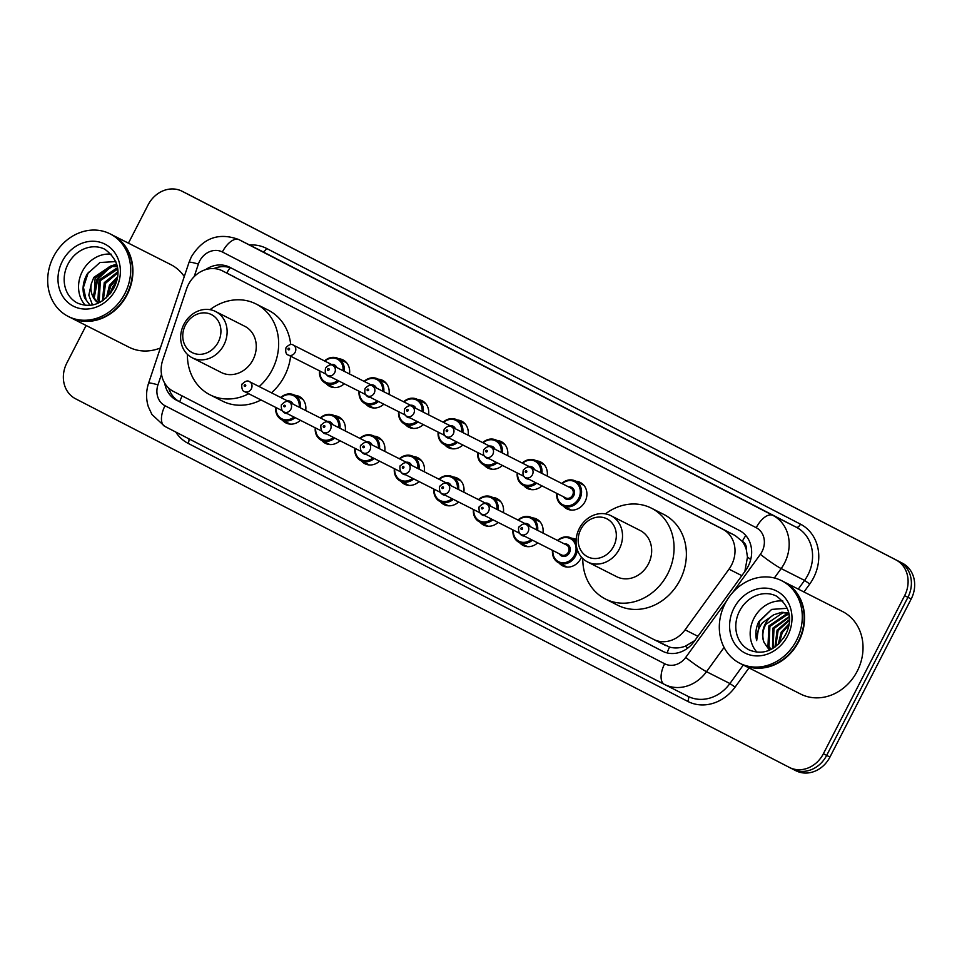 <?xml version="1.0" encoding="UTF-8"?>
<svg xmlns="http://www.w3.org/2000/svg" width="962" height="962" viewBox="0 0 962 962"><rect width="100%" height="100%" fill="white"/><g stroke="black" fill="none" stroke-linecap="round" stroke-linejoin="round"><path stroke-width="1.44" d="M581.457 557.13A14.815 12.855 116.9 0 1 580.795 558.561A14.815 12.855 116.9 0 1 562.686 565.872A14.815 12.855 116.9 0 1 559.114 563.035M537.686 542.845A14.815 12.855 116.9 0 1 523.148 545.454A14.815 12.855 116.9 0 1 519.576 542.604M498.136 522.414A14.815 12.855 116.9 0 1 483.609 525.036A14.815 12.855 116.9 0 1 480.038 522.186M458.597 501.996A14.815 12.855 116.9 0 1 444.071 504.617A14.815 12.855 116.9 0 1 440.5 501.767M419.059 481.577A14.815 12.855 116.9 0 1 404.521 484.199A14.815 12.855 116.9 0 1 400.95 481.349M379.521 461.159A14.815 12.855 116.9 0 1 364.983 463.768A14.815 12.855 116.9 0 1 361.411 460.93M339.983 440.74A14.815 12.855 116.9 0 1 325.445 443.35A14.815 12.855 116.9 0 1 321.873 440.512M300.433 420.322A14.815 12.855 116.9 0 1 285.906 422.931A14.815 12.855 116.9 0 1 282.335 420.081M344.24 383.766A14.815 12.855 116.9 0 1 329.713 386.375A14.815 12.855 116.9 0 1 326.13 383.537M383.778 404.184A14.815 12.855 116.9 0 1 369.252 406.794A14.815 12.855 116.9 0 1 365.68 403.956M502.404 465.44A14.815 12.855 116.9 0 1 487.866 468.061A14.815 12.855 116.9 0 1 484.295 465.211M575.925 481.277A14.815 12.855 116.9 0 1 580.327 482.479A14.815 12.855 116.9 0 1 585.064 501.587A14.815 12.855 116.9 0 1 566.955 508.898A14.815 12.855 116.9 0 1 563.383 506.06M541.943 485.87A14.815 12.855 116.9 0 1 527.416 488.48A14.815 12.855 116.9 0 1 523.845 485.63M462.866 445.021A14.815 12.855 116.9 0 1 448.328 447.643A14.815 12.855 116.9 0 1 444.757 444.793M423.328 424.603A14.815 12.855 116.9 0 1 408.79 427.224A14.815 12.855 116.9 0 1 405.218 424.374M729.004 569.155A27.766 24.098 -63.1 0 0 731.529 565.043A27.766 24.098 -63.1 0 0 722.811 529.28L222.511 270.899A27.766 24.098 -63.1 0 0 222.366 270.827A27.766 24.098 -63.1 0 0 186.532 289.009L162.746 360.065A27.766 24.098 -63.1 0 0 173.34 391.366L653.511 639.345A27.766 24.098 -63.1 0 0 653.655 639.429A27.766 24.098 -63.1 0 0 685.088 629.821L729.004 569.155L741.822 575.649M744.792 571.753L747.474 557.046L746.332 549.747A9.259 8.033 -63.1 0 0 742.339 541.329A27.766 13.805 -62.7 0 1 745.803 535.509M742.339 541.329L741.967 541.137A27.766 24.098 116.9 0 1 746.332 549.747M653.655 639.429L669.54 647.077C674.578 648.484 679.833 648.184 685.329 646.199L694.78 640.62M741.967 541.137L735.16 535.533L222.366 270.827M571.656 538.251A14.815 12.855 116.9 0 1 576.07 539.454A14.815 12.855 116.9 0 1 576.154 539.49M532.118 517.833A14.815 12.855 116.9 0 1 536.531 519.023A14.815 12.855 116.9 0 1 542.929 533.044M492.58 497.414A14.815 12.855 116.9 0 1 496.993 498.605A14.815 12.855 116.9 0 1 503.379 512.626M453.042 476.996A14.815 12.855 116.9 0 1 457.443 478.186A14.815 12.855 116.9 0 1 463.84 492.207M413.504 456.577A14.815 12.855 116.9 0 1 417.905 457.768A14.815 12.855 116.9 0 1 424.302 471.777M373.953 436.147A14.815 12.855 116.9 0 1 378.367 437.349A14.815 12.855 116.9 0 1 384.764 451.358M334.415 415.728A14.815 12.855 116.9 0 1 338.828 416.931A14.815 12.855 116.9 0 1 345.226 430.94M294.877 395.31A14.815 12.855 116.9 0 1 299.29 396.5A14.815 12.855 116.9 0 1 305.675 410.521M536.387 460.858A14.815 12.855 116.9 0 1 540.788 462.049A14.815 12.855 116.9 0 1 547.186 476.07M496.837 440.44A14.815 12.855 116.9 0 1 501.25 441.63A14.815 12.855 116.9 0 1 507.647 455.651M457.299 420.021A14.815 12.855 116.9 0 1 461.712 421.212A14.815 12.855 116.9 0 1 468.109 435.221M417.761 399.603A14.815 12.855 116.9 0 1 422.174 400.793A14.815 12.855 116.9 0 1 428.559 414.802M378.222 379.172A14.815 12.855 116.9 0 1 382.623 380.375A14.815 12.855 116.9 0 1 389.021 394.384M338.684 358.754A14.815 12.855 116.9 0 1 343.085 359.956A14.815 12.855 116.9 0 1 349.483 373.965M164.694 383.153A27.766 24.098 -63.1 0 0 176.527 400.216L662.457 651.178A27.766 24.098 -63.1 0 0 662.614 651.25A27.766 24.098 -63.1 0 0 694.035 641.654L745.646 570.37A27.766 24.098 -63.1 0 0 748.171 566.245A27.766 24.098 -63.1 0 0 739.453 530.495L229.858 267.316A27.766 24.098 -63.1 0 0 229.714 267.232A27.766 24.098 -63.1 0 0 205.615 269.625M128.439 243.158L148.076 204.942A27.766 24.098 116.9 0 1 182.034 191.222A27.766 24.098 116.9 0 1 182.179 191.294L895.911 559.896A27.766 24.098 116.9 0 1 904.629 595.658L823.388 753.739A27.766 24.098 116.9 0 1 789.429 767.46A27.766 24.098 116.9 0 1 789.285 767.375L75.553 398.773A27.766 24.098 116.9 0 1 66.835 363.023L86.123 325.493M188.444 194.468A27.766 24.098 116.9 0 1 188.6 194.54A27.766 24.098 116.9 0 1 188.744 194.625L902.476 563.227A27.766 24.098 116.9 0 1 911.194 598.977L829.953 757.058L826.671 755.398A27.766 24.098 116.9 0 1 792.712 769.119A27.766 24.098 116.9 0 1 792.568 769.035A27.766 24.098 116.9 0 0 792.712 769.119A27.766 24.098 116.9 0 0 826.671 755.398L907.912 597.318L826.671 755.398L823.388 753.739M902.476 563.227L899.193 561.567A27.766 24.098 116.9 0 1 907.912 597.318A27.766 24.098 116.9 0 0 899.193 561.567L185.462 192.965L895.911 559.896M185.161 192.809A27.766 24.098 116.9 0 1 185.317 192.881A27.766 24.098 116.9 0 1 185.462 192.965A27.766 24.098 116.9 0 0 185.317 192.881L182.034 191.222M213.841 268.578A27.766 24.098 116.9 0 1 232.143 268.494M663.467 651.659L179.81 401.875A27.766 24.098 116.9 0 1 168.747 388.155M829.953 757.058A27.766 24.098 116.9 0 1 795.995 770.778A27.766 24.098 116.9 0 1 795.851 770.706L792.868 769.191M783.753 581.757A46.284 40.163 116.9 0 1 783.958 581.854A46.284 40.163 116.9 0 1 798.737 641.582A46.284 40.163 116.9 0 1 742.147 664.441A46.284 40.163 116.9 0 1 741.942 664.345M783.958 581.854L842.447 611.471A46.284 40.163 116.9 0 1 857.226 671.199A46.284 40.163 116.9 0 1 800.637 694.059L742.147 664.441M781.697 580.711L783.549 581.649A46.284 40.163 116.9 0 1 798.328 641.377A46.284 40.163 116.9 0 1 741.738 664.237L739.886 663.299A46.284 40.163 116.9 0 1 725.107 603.583A46.284 40.163 116.9 0 1 781.697 580.711A46.284 40.163 116.9 0 1 796.488 640.439A46.284 40.163 116.9 0 1 739.886 663.299M756.986 652.224A30.183 26.19 116.9 0 1 753.943 618.301A30.183 26.19 116.9 0 1 782.9 601.046M789.105 614.778L786.94 614.85L769.901 626.454L768.999 646.392L771.091 649.446M789.032 614.309L785.918 614.333L768.878 625.937L767.977 645.875L770.718 649.627M789.357 617.159L774.013 628.535L773.051 648.364M789.309 616.486L772.979 628.018L772.498 648.689M789.393 620.442L778.114 630.615L775.697 646.584M789.417 619.516L777.092 630.098L774.975 647.113M788.876 625.12L782.214 632.695L779.232 643.506M789.105 623.749L781.192 632.166L778.234 644.468M787.036 631.553L783.501 638.311M788.84 613.227L782.84 612.77L765.8 624.374C762.565 630.447 761.988 636.471 764.044 642.424L769.456 650.192M764.044 642.424A20.923 18.158 116.9 0 1 765.187 624.061A20.923 18.158 116.9 0 1 773.809 614.766L781.805 612.253L788.792 612.986M787.373 608.273L771.656 609.403L758.802 621.548C755.819 627.861 755.098 634.211 756.661 640.62C756.36 634.247 758.309 628.282 762.529 622.703L773.809 614.766M771.656 609.391L759.631 621.212L756.661 640.62M580.832 529.328A21.296 18.47 116.9 0 1 606.974 518.867A21.296 18.47 116.9 0 1 613.66 546.284A21.296 18.47 116.9 0 1 587.505 556.733A21.296 18.47 116.9 0 1 580.832 529.328M579.304 528.523A25.914 22.487 116.9 0 1 611.002 515.716A25.914 22.487 116.9 0 1 619.275 549.158A25.914 22.487 116.9 0 1 587.59 561.964A25.914 22.487 116.9 0 1 579.304 528.523M587.59 561.964L616.726 576.719A25.914 22.487 -63.1 0 0 648.424 563.912A25.914 22.487 -63.1 0 0 640.139 530.471L611.002 515.716M605.423 513.876A50.914 44.18 116.9 0 1 651.43 508.176A50.914 44.18 116.9 0 1 667.688 573.869A50.914 44.18 116.9 0 1 605.435 599.013A50.914 44.18 116.9 0 1 582.804 558.561M651.43 508.176L663.744 514.405A50.914 44.18 116.9 0 1 680.002 580.098A50.914 44.18 116.9 0 1 617.748 605.254L605.435 599.013M185.425 325.12A21.296 18.47 116.9 0 1 211.568 314.658A21.296 18.47 116.9 0 1 218.254 342.075A21.296 18.47 116.9 0 1 192.099 352.537A21.296 18.47 116.9 0 1 185.425 325.12M183.898 324.314A25.914 22.487 116.9 0 1 215.596 311.508A25.914 22.487 116.9 0 1 223.869 344.961A25.914 22.487 116.9 0 1 192.184 357.756A25.914 22.487 116.9 0 1 183.898 324.314M192.184 357.756L221.32 372.51A25.914 22.487 -63.1 0 0 253.018 359.716A25.914 22.487 -63.1 0 0 244.733 326.262L215.596 311.508M210.017 309.668A50.914 44.18 116.9 0 1 256.024 303.968A50.914 44.18 116.9 0 1 272.282 369.661A50.914 44.18 116.9 0 1 259.163 386.568M256.024 303.968L268.338 310.197A50.914 44.18 116.9 0 1 290.704 344.576M290.62 356.205A50.914 44.18 116.9 0 1 284.596 375.901A50.914 44.18 116.9 0 1 271.476 392.797M248.725 393.735A50.914 44.18 116.9 0 1 210.029 394.817A50.914 44.18 116.9 0 1 187.398 354.353M261.039 399.964A50.914 44.18 116.9 0 1 222.342 401.046L210.029 394.817M112.133 234.896A46.284 40.163 116.9 0 1 112.338 235.005A46.284 40.163 116.9 0 1 127.116 294.733A46.284 40.163 116.9 0 1 70.527 317.592A46.284 40.163 116.9 0 1 70.322 317.484M112.338 235.005L170.827 264.622A46.284 40.163 116.9 0 1 184.283 276.539M110.089 233.862L111.929 234.8A46.284 40.163 116.9 0 1 126.707 294.516A46.284 40.163 116.9 0 1 70.118 317.388L68.266 316.45A46.284 40.163 116.9 0 1 53.487 256.722A46.284 40.163 116.9 0 1 110.089 233.862A46.284 40.163 116.9 0 1 124.868 293.59A46.284 40.163 116.9 0 1 68.266 316.45M85.365 305.375A30.183 26.19 116.9 0 1 82.323 271.452A30.183 26.19 116.9 0 1 111.279 254.196M117.641 269.132L100.349 280.651L99.266 300.493L100.264 302.164M117.556 268.41L116.258 268.47L99.038 279.99L97.956 299.831L99.687 302.477M117.797 272.871L105.555 283.285L103.307 300.288M117.797 271.789L104.257 282.624L102.441 300.878M117.184 278.631L110.774 285.93L107.696 296.573M117.484 276.888L109.464 285.269L106.421 297.799M117.292 266.727L112.35 266.498L95.13 278.006L94.048 297.847L98.449 303.078M117.22 266.342L111.051 265.837L93.831 277.345L91.342 283.682L88.817 295.142L92.496 305.002M115.813 261.592L99.964 262.506L87.241 273.966C82.744 282.034 81.89 290.019 84.668 297.943L90.043 305.375M98.377 303.102A20.923 18.158 116.9 0 1 91.342 283.682M160.377 347.979A46.284 40.163 116.9 0 1 129.016 347.21L70.527 317.592M116.522 281.433L112.71 286.856L109.728 294.336M116.691 264.165L111.412 265.813M108.634 267.183L97.066 278.944L93.326 296.284M115.957 283.237L110.907 292.833M116.811 264.61L112.975 265.765M110.87 266.678L97.715 279.269L94.18 298.1M88.372 272.198L83.441 287.361L86.147 300L90.187 305.363M667.135 652.921A27.766 13.805 -62.7 0 1 669.54 647.077M685.329 646.199A27.766 2.489 35.9 0 0 687.806 648.063M179.726 401.839A27.766 13.805 -62.7 0 1 182.107 395.899M747.474 557.046A27.766 2.489 35.9 0 0 750.721 559.523M226.755 273.052A27.766 13.805 -62.7 0 1 230.134 267.713M735.16 535.533L722.811 529.28M697.907 636.315L685.088 629.821M665.848 645.598L653.811 639.502M234.86 277.152L222.511 270.899M732.659 592.568L760.377 554.292A18.518 16.065 -63.1 0 0 762.06 551.539A18.518 16.065 -63.1 0 0 756.24 527.705L222.378 251.984A18.518 16.065 -63.1 0 0 199.639 261.087A18.518 16.065 -63.1 0 0 198.388 264.057L194.18 276.623M198.388 264.057A18.518 1.539 18.5 0 0 189.033 262.337L191.378 256.782C203.066 237.891 218.891 232.155 238.853 239.574A37.025 32.131 116.9 0 1 239.045 239.682L772.919 515.391A37.025 32.131 116.9 0 1 784.535 563.071A37.025 32.131 116.9 0 1 781.168 568.566L804.569 580.411A37.025 32.131 -63.1 0 0 807.936 574.915A37.025 32.131 -63.1 0 0 796.308 527.236L262.446 251.527A37.025 32.131 -63.1 0 0 262.241 251.419A37.025 32.131 -63.1 0 0 262.037 251.322M249.519 244.985A41.655 36.147 116.9 0 1 266.606 248.449L800.48 524.158A4.63 2.297 -62.7 0 1 796.308 527.236L772.919 515.391A18.518 9.199 117.3 0 0 756.24 527.705M800.48 524.158A41.655 36.147 116.9 0 1 813.551 577.801A41.655 36.147 116.9 0 1 809.763 583.982L803.967 591.991M749.001 667.917L735.1 687.108A41.655 36.147 116.9 0 1 687.734 701.394L188.095 443.35A41.655 36.147 116.9 0 1 175.745 432.022M789.586 767.532L792.568 769.035M904.629 595.658L911.194 598.977M182.179 191.294L188.744 194.625M724.085 647.426L706.505 671.692L729.905 683.537L743.301 665.031M161.508 374.254L157.96 384.86A18.518 16.065 -63.1 0 0 165.019 405.736L664.658 663.768A18.518 16.065 -63.1 0 0 685.714 657.419A18.518 1.659 35.9 0 0 706.505 671.692A37.025 32.131 116.9 0 1 664.61 684.487A37.025 32.131 116.9 0 1 664.405 684.391A18.518 9.199 117.3 0 0 664.405 684.391L687.998 696.332A37.025 32.131 -63.1 0 0 729.905 683.537L735.1 687.108M687.734 701.394A4.63 2.297 -62.7 0 0 687.842 696.26A37.025 32.131 -63.1 0 0 687.998 696.332M760.377 554.292A18.518 1.659 35.9 0 0 781.168 568.566L774.35 577.982M798.268 589.105L804.569 580.411L809.763 583.982M222.378 251.984A18.518 9.199 117.3 0 1 239.045 239.682L262.446 251.527A4.63 2.297 -62.7 0 0 266.606 248.449M664.345 684.355L164.767 426.358A18.518 9.199 117.3 0 0 164.767 426.358L664.369 684.379A18.518 9.199 117.3 0 1 664.658 663.768M685.714 657.419L726.406 601.202M188.684 438.708A4.63 2.297 -62.7 0 1 188.095 443.35M189.033 262.337L148.605 383.141A18.518 1.539 18.5 0 1 157.96 384.86M165.019 405.736A18.518 9.199 117.3 0 0 164.73 426.334L151.948 414.514L148.34 406.746C145.911 398.941 146.008 391.077 148.605 383.141M179.81 401.875L176.527 400.216M739.574 611.026A30.183 26.19 116.9 0 1 776.478 596.115C790.091 606.397 793.121 619.287 785.569 634.8C775.432 650.504 763.311 655.567 749.218 649.975A30.183 26.19 116.9 0 1 739.574 611.026M733.958 608.152A34.812 30.207 116.9 0 1 776.707 591.053A34.812 30.207 116.9 0 1 787.637 635.87A34.812 30.207 116.9 0 1 744.889 652.97A34.812 30.207 116.9 0 1 733.958 608.152M67.953 264.177A30.183 26.19 116.9 0 1 104.858 249.266C118.47 259.548 121.501 272.438 113.949 287.939C103.812 303.655 91.691 308.718 77.597 303.126A30.183 26.19 116.9 0 1 67.953 264.177M62.338 261.291A34.812 30.207 116.9 0 1 105.086 244.192A34.812 30.207 116.9 0 1 116.017 289.021A34.812 30.207 116.9 0 1 73.268 306.12A34.812 30.207 116.9 0 1 62.338 261.291M561.784 483.453A13.889 12.049 116.9 0 1 575.396 481.012A13.889 12.049 116.9 0 1 579.833 498.929A13.889 12.049 116.9 0 1 562.854 505.796A13.889 12.049 116.9 0 1 556.77 493.374M557.142 493.554A12.963 11.243 -63.1 0 0 565.175 505.579A12.963 11.243 -63.1 0 0 578.703 498.352A12.963 11.243 -63.1 0 0 576.659 483.056A12.963 11.243 -63.1 0 0 562.157 483.645M568.638 486.928A6.481 5.628 116.9 0 1 573.749 489.43A6.481 5.628 116.9 0 1 573.713 495.779A6.481 5.628 116.9 0 1 568.614 499.482A6.481 5.628 116.9 0 1 563.624 496.837M525.577 477.573L565.8 497.943A5.556 4.822 -63.1 0 0 572.594 495.202A5.556 4.822 -63.1 0 0 570.815 488.035L530.591 467.664A5.556 4.822 116.9 0 1 532.371 474.831A5.556 4.822 116.9 0 1 525.577 477.573C523.268 476.972 522.486 474.494 523.256 470.141C526.298 467.003 528.739 466.185 530.591 467.664M525.312 471.212A0.926 0.806 -63.1 0 0 526.743 471.945A0.926 0.806 -63.1 0 0 525.312 471.212M536.64 483.177A13.889 12.049 116.9 0 1 523.316 485.365A13.889 12.049 116.9 0 1 517.219 472.943M517.604 473.136A12.963 11.243 -63.1 0 0 523.172 484.259A12.963 11.243 -63.1 0 0 535.437 482.563M529.1 466.51A6.481 5.628 116.9 0 1 534.523 469.66M532.635 468.698A5.556 4.822 -63.1 0 0 531.277 467.616L491.053 447.246A5.556 4.822 116.9 0 1 492.821 454.413A5.556 4.822 116.9 0 1 486.038 457.154C483.73 456.553 482.948 454.076 483.718 449.711C486.748 446.584 489.201 445.755 491.053 447.246M485.774 450.793A0.926 0.806 -63.1 0 0 487.205 451.527A0.926 0.806 -63.1 0 0 485.774 450.793M522.246 463.035A13.889 12.049 116.9 0 1 535.858 460.594A13.889 12.049 116.9 0 1 541.907 473.388M528.559 479.088A6.481 5.628 116.9 0 1 524.134 476.503M540.716 472.787A12.963 11.243 -63.1 0 0 535.185 461.291A12.963 11.243 -63.1 0 0 522.619 463.227M497.101 462.758A13.889 12.049 116.9 0 1 483.778 464.947A13.889 12.049 116.9 0 1 477.681 452.525M478.066 452.717A12.963 11.243 -63.1 0 0 483.633 463.84A12.963 11.243 -63.1 0 0 495.899 462.145M489.562 446.091A6.481 5.628 116.9 0 1 494.985 449.23M493.085 448.28A5.556 4.822 -63.1 0 0 491.738 447.186L451.515 426.827A5.556 4.822 116.9 0 1 453.282 433.994A5.556 4.822 116.9 0 1 446.488 436.736C444.179 436.135 443.41 433.658 444.167 429.292C447.21 426.166 449.663 425.336 451.515 426.827M446.236 430.375A0.926 0.806 -63.1 0 0 447.667 431.108A0.926 0.806 -63.1 0 0 446.236 430.375M482.708 442.616A13.889 12.049 116.9 0 1 496.32 440.175A13.889 12.049 116.9 0 1 502.356 452.97M489.021 458.67A6.481 5.628 116.9 0 1 484.595 456.084M501.178 452.368A12.963 11.243 -63.1 0 0 495.646 440.873A12.963 11.243 -63.1 0 0 483.08 442.809M457.563 442.34A13.889 12.049 116.9 0 1 444.228 444.528A13.889 12.049 116.9 0 1 438.143 432.106M438.516 432.299A12.963 11.243 -63.1 0 0 444.083 443.41A12.963 11.243 -63.1 0 0 456.349 441.726M450.024 425.673A6.481 5.628 116.9 0 1 455.435 428.811M453.547 427.862A5.556 4.822 -63.1 0 0 452.188 426.767L411.964 406.409A5.556 4.822 116.9 0 1 413.744 413.576A5.556 4.822 116.9 0 1 406.95 416.318C404.641 415.716 403.872 413.227 404.629 408.874C407.672 405.748 410.113 404.918 411.964 406.409M406.698 409.956A0.926 0.806 -63.1 0 0 408.128 410.69A0.926 0.806 -63.1 0 0 406.698 409.956M443.157 422.198A13.889 12.049 116.9 0 1 456.782 419.757A13.889 12.049 116.9 0 1 462.818 432.551M449.482 438.251A6.481 5.628 116.9 0 1 445.045 435.666M461.628 431.95A12.963 11.243 -63.1 0 0 456.096 420.454A12.963 11.243 -63.1 0 0 443.542 422.39M418.025 421.921A13.889 12.049 116.9 0 1 404.689 424.11A13.889 12.049 116.9 0 1 398.605 411.688M398.977 411.88A12.963 11.243 -63.1 0 0 404.545 422.991A12.963 11.243 -63.1 0 0 416.811 421.308M410.473 405.242A6.481 5.628 116.9 0 1 415.897 408.393M414.009 407.443A5.556 4.822 -63.1 0 0 412.65 406.349L372.426 385.978A5.556 4.822 116.9 0 1 374.206 393.145A5.556 4.822 116.9 0 1 367.412 395.899C365.103 395.286 364.333 392.809 365.091 388.456C368.133 385.317 370.574 384.499 372.426 385.978M367.159 389.526A0.926 0.806 -63.1 0 0 368.578 390.271A0.926 0.806 -63.1 0 0 367.159 389.526M403.619 401.779A13.889 12.049 116.9 0 1 417.231 399.326A13.889 12.049 116.9 0 1 423.28 412.133M409.932 417.821A6.481 5.628 116.9 0 1 405.507 415.247M422.09 411.532A12.963 11.243 -63.1 0 0 416.558 400.024A12.963 11.243 -63.1 0 0 404.004 401.972M378.475 401.503A13.889 12.049 116.9 0 1 365.151 403.691A13.889 12.049 116.9 0 1 359.067 391.269M359.439 391.462A12.963 11.243 -63.1 0 0 365.007 402.573A12.963 11.243 -63.1 0 0 377.272 400.889M370.935 384.824A6.481 5.628 116.9 0 1 376.358 387.975M374.471 387.013A5.556 4.822 -63.1 0 0 373.112 385.93L332.888 365.56A5.556 4.822 116.9 0 1 334.668 372.727A5.556 4.822 116.9 0 1 327.874 375.469C325.565 374.867 324.783 372.39 325.553 368.037C328.595 364.899 331.036 364.081 332.888 365.56M327.609 369.107A0.926 0.806 -63.1 0 0 329.04 369.853A0.926 0.806 -63.1 0 0 327.609 369.107M364.081 381.361A13.889 12.049 116.9 0 1 377.693 378.908A13.889 12.049 116.9 0 1 383.742 391.714M370.394 397.402A6.481 5.628 116.9 0 1 365.969 394.829M382.551 391.113A12.963 11.243 -63.1 0 0 377.02 379.605A12.963 11.243 -63.1 0 0 364.454 381.541M338.937 381.072A13.889 12.049 116.9 0 1 325.613 383.261A13.889 12.049 116.9 0 1 319.516 370.851M319.901 371.031A12.963 11.243 -63.1 0 0 325.469 382.154A12.963 11.243 -63.1 0 0 337.734 380.471M331.397 364.406A6.481 5.628 116.9 0 1 336.82 367.556M334.932 366.594A5.556 4.822 -63.1 0 0 333.573 365.512L293.35 345.142A5.556 4.822 116.9 0 1 295.118 352.308A5.556 4.822 116.9 0 1 288.335 355.05C286.027 354.449 285.245 351.972 286.015 347.619C289.045 344.48 291.498 343.662 293.35 345.142M288.071 348.689A0.926 0.806 -63.1 0 0 289.502 349.422A0.926 0.806 -63.1 0 0 288.071 348.689M324.543 360.93A13.889 12.049 116.9 0 1 338.155 358.489A13.889 12.049 116.9 0 1 344.204 371.296M330.856 376.984A6.481 5.628 116.9 0 1 326.431 374.398M343.013 370.683A12.963 11.243 -63.1 0 0 337.482 359.187A12.963 11.243 -63.1 0 0 324.915 361.123M557.515 540.428A13.889 12.049 116.9 0 1 571.139 537.986A13.889 12.049 116.9 0 1 576.106 543.205M577.284 549.615A13.889 12.049 116.9 0 1 575.565 555.904A13.889 12.049 116.9 0 1 558.597 562.77A13.889 12.049 116.9 0 1 552.501 550.348M552.873 550.529A12.963 11.243 -63.1 0 0 560.906 562.554A12.963 11.243 -63.1 0 0 574.446 555.327A12.963 11.243 -63.1 0 0 572.402 540.031A12.963 11.243 -63.1 0 0 557.9 540.62M564.381 543.903A6.481 5.628 116.9 0 1 569.48 546.404A6.481 5.628 116.9 0 1 569.444 552.753A6.481 5.628 116.9 0 1 564.357 556.457A6.481 5.628 116.9 0 1 559.355 553.811M561.531 554.918A5.556 4.822 -63.1 0 0 568.326 552.176A5.556 4.822 -63.1 0 0 566.546 545.009L526.334 524.639A5.556 4.822 116.9 0 1 528.102 531.806A5.556 4.822 116.9 0 1 521.308 534.547L561.531 554.918M522.486 528.932A0.926 0.806 -63.1 0 0 521.055 528.186A0.926 0.806 -63.1 0 0 522.486 528.932M517.977 520.009A13.889 12.049 116.9 0 1 531.589 517.568A13.889 12.049 116.9 0 1 537.638 530.363M536.447 529.761A12.963 11.243 -63.1 0 0 530.916 518.265A12.963 11.243 -63.1 0 0 518.362 520.202M524.29 536.062A6.481 5.628 116.9 0 1 519.865 533.477M481.77 514.129C478.439 513.9 478.739 505.363 479.449 506.697C482.491 503.559 484.932 502.729 486.784 504.22A5.556 4.822 116.9 0 1 488.564 511.387A5.556 4.822 116.9 0 1 481.77 514.129L519.757 533.369M482.936 508.501A0.926 0.806 -63.1 0 0 481.517 507.768A0.926 0.806 -63.1 0 0 482.936 508.501M528.366 525.673A5.556 4.822 -63.1 0 0 527.008 524.591L486.784 504.22M532.383 540.151A13.889 12.049 116.9 0 1 519.047 542.34A13.889 12.049 116.9 0 1 512.962 529.918M524.843 523.484A6.481 5.628 116.9 0 1 530.254 526.635M513.335 530.11A12.963 11.243 -63.1 0 0 518.903 541.233A12.963 11.243 -63.1 0 0 531.168 539.538M478.439 499.591A13.889 12.049 116.9 0 1 492.051 497.15A13.889 12.049 116.9 0 1 498.1 509.944M496.909 509.343A12.963 11.243 -63.1 0 0 491.378 497.847A12.963 11.243 -63.1 0 0 478.811 499.783M484.752 515.644A6.481 5.628 116.9 0 1 480.327 513.059M442.231 493.71C438.9 493.482 439.201 484.944 439.911 486.267C442.953 483.14 445.394 482.311 447.246 483.802A5.556 4.822 116.9 0 1 449.026 490.969A5.556 4.822 116.9 0 1 442.231 493.71L480.218 512.938M443.398 488.083A0.926 0.806 -63.1 0 0 441.967 487.349A0.926 0.806 -63.1 0 0 443.398 488.083M488.828 505.254A5.556 4.822 -63.1 0 0 487.469 504.16L447.246 483.802M492.845 519.733A13.889 12.049 116.9 0 1 479.509 521.921A13.889 12.049 116.9 0 1 473.424 509.499M485.293 503.066A6.481 5.628 116.9 0 1 490.716 506.204M473.797 509.692A12.963 11.243 -63.1 0 0 479.365 520.815A12.963 11.243 -63.1 0 0 491.63 519.119M438.9 479.172A13.889 12.049 116.9 0 1 452.513 476.731A13.889 12.049 116.9 0 1 458.561 489.526M457.371 488.924A12.963 11.243 -63.1 0 0 451.839 477.429A12.963 11.243 -63.1 0 0 439.273 479.365M445.214 495.226A6.481 5.628 116.9 0 1 440.788 492.64M402.693 473.292C399.362 473.063 399.663 464.514 400.372 465.848C403.415 462.722 405.856 461.892 407.708 463.383A5.556 4.822 116.9 0 1 409.475 470.55A5.556 4.822 116.9 0 1 402.693 473.292L440.68 492.52M403.86 467.664A0.926 0.806 -63.1 0 0 402.429 466.931A0.926 0.806 -63.1 0 0 403.86 467.664M449.29 484.836A5.556 4.822 -63.1 0 0 447.931 483.742L407.708 463.383M453.294 499.314A13.889 12.049 116.9 0 1 439.971 501.503A13.889 12.049 116.9 0 1 433.886 489.081M445.755 482.647A6.481 5.628 116.9 0 1 451.178 485.786M434.259 489.273A12.963 11.243 -63.1 0 0 439.826 500.384A12.963 11.243 -63.1 0 0 452.092 498.701M399.362 458.754A13.889 12.049 116.9 0 1 412.975 456.301A13.889 12.049 116.9 0 1 419.023 469.107M417.833 468.506A12.963 11.243 -63.1 0 0 412.301 456.998A12.963 11.243 -63.1 0 0 399.735 458.946M405.675 474.795A6.481 5.628 116.9 0 1 401.25 472.222M363.143 452.874C359.824 452.645 360.113 444.095 360.822 445.43C363.864 442.292 366.318 441.474 368.169 442.965A5.556 4.822 116.9 0 1 369.937 450.132A5.556 4.822 116.9 0 1 363.143 452.874L401.142 472.101M364.321 447.246A0.926 0.806 -63.1 0 0 362.89 446.512A0.926 0.806 -63.1 0 0 364.321 447.246M409.752 464.418A5.556 4.822 -63.1 0 0 408.393 463.323L368.169 442.965M413.756 478.896A13.889 12.049 116.9 0 1 400.432 481.084A13.889 12.049 116.9 0 1 394.336 468.662M406.217 462.229A6.481 5.628 116.9 0 1 411.64 465.367M394.721 468.855A12.963 11.243 -63.1 0 0 400.288 479.966A12.963 11.243 -63.1 0 0 412.554 478.282M359.812 438.335A13.889 12.049 116.9 0 1 373.436 435.882A13.889 12.049 116.9 0 1 379.473 448.689M378.294 448.088A12.963 11.243 -63.1 0 0 372.751 436.58A12.963 11.243 -63.1 0 0 360.197 438.516M366.137 454.377A6.481 5.628 116.9 0 1 361.7 451.803M323.605 432.443C320.286 432.227 320.574 423.677 321.284 425.012C324.326 421.873 326.779 421.055 328.631 422.534A5.556 4.822 116.9 0 1 330.399 429.701A5.556 4.822 116.9 0 1 323.605 432.443L361.592 451.683M324.783 426.827A0.926 0.806 -63.1 0 0 323.352 426.082A0.926 0.806 -63.1 0 0 324.783 426.827M370.202 443.987A5.556 4.822 -63.1 0 0 368.843 442.905L328.631 422.534M374.218 458.477A13.889 12.049 116.9 0 1 360.894 460.666A13.889 12.049 116.9 0 1 354.798 448.244M366.678 441.798A6.481 5.628 116.9 0 1 372.09 444.949M355.17 448.436A12.963 11.243 -63.1 0 0 360.738 459.547A12.963 11.243 -63.1 0 0 373.003 457.864M320.274 417.905A13.889 12.049 116.9 0 1 333.886 415.464A13.889 12.049 116.9 0 1 339.935 428.27M338.744 427.669A12.963 11.243 -63.1 0 0 333.213 416.161A12.963 11.243 -63.1 0 0 320.659 418.097M326.587 433.958A6.481 5.628 116.9 0 1 322.162 431.373M284.067 412.025C280.736 411.796 281.036 403.258 281.746 404.593C284.788 401.455 287.229 400.637 289.081 402.116A5.556 4.822 116.9 0 1 290.861 409.283A5.556 4.822 116.9 0 1 284.067 412.025L322.054 431.265M285.233 406.397A0.926 0.806 -63.1 0 0 283.814 405.663A0.926 0.806 -63.1 0 0 285.233 406.397M330.663 423.569A5.556 4.822 -63.1 0 0 329.305 422.486L289.081 402.116M334.68 438.059A13.889 12.049 116.9 0 1 321.344 440.247A13.889 12.049 116.9 0 1 315.259 427.825M327.14 421.38A6.481 5.628 116.9 0 1 332.551 424.531M315.632 428.006A12.963 11.243 -63.1 0 0 321.2 439.129A12.963 11.243 -63.1 0 0 333.465 437.445M280.736 397.486A13.889 12.049 116.9 0 1 294.348 395.045A13.889 12.049 116.9 0 1 300.397 407.84M299.206 407.239A12.963 11.243 -63.1 0 0 293.675 395.743A12.963 11.243 -63.1 0 0 281.108 397.679M287.049 413.54A6.481 5.628 116.9 0 1 282.624 410.954M244.528 391.606C241.197 391.378 241.498 382.84 242.208 384.163C245.25 381.036 247.691 380.206 249.543 381.698A5.556 4.822 116.9 0 1 251.322 388.864A5.556 4.822 116.9 0 1 244.528 391.606L282.515 410.846M245.695 385.978A0.926 0.806 -63.1 0 0 244.264 385.245A0.926 0.806 -63.1 0 0 245.695 385.978M291.125 403.15A5.556 4.822 -63.1 0 0 289.766 402.068L249.543 381.698M295.142 417.628A13.889 12.049 116.9 0 1 281.806 419.817A13.889 12.049 116.9 0 1 275.721 407.395M287.59 400.962A6.481 5.628 116.9 0 1 293.013 404.112M276.094 407.587A12.963 11.243 -63.1 0 0 281.662 418.71A12.963 11.243 -63.1 0 0 293.927 417.015M789.429 767.46L795.995 770.778M238.853 239.574L262.241 251.419M188.6 194.54L185.317 192.881M571.356 510.1L562.854 505.796L558.032 500.949L556.661 493.314M561.688 483.405L568.65 479.99L575.396 481.012L583.91 485.317M531.818 489.67L523.316 485.365L518.494 480.531L517.123 472.895M486.038 457.154L524.025 476.394M522.138 462.987L529.1 459.571L535.858 460.594L544.36 464.899M492.279 469.252L483.778 464.947L478.944 460.113L477.585 452.477M446.488 436.736L484.487 455.964M482.599 442.568L489.562 439.141L496.32 440.175L504.822 444.48M452.741 448.833L444.228 444.528L439.406 439.694L438.047 432.058M406.95 416.318L444.937 435.545M443.061 422.15L450.024 418.723L456.782 419.757L465.283 424.062M413.203 428.415L404.689 424.11L399.867 419.276L398.496 411.64M367.412 395.899L405.399 415.127M403.523 401.719L410.485 398.304L417.231 399.326L425.745 403.643M373.653 407.996L365.151 403.691L360.329 398.857L358.958 391.209M327.874 375.469L365.861 394.709M363.985 381.301L370.947 377.886L377.693 378.908L386.207 383.213M334.115 387.578L325.613 383.261L320.791 378.427L319.42 370.791M288.335 355.05L326.322 374.29M324.435 360.882L331.397 357.467L338.155 358.489L346.657 362.794M576.094 540.5L571.139 537.986L564.381 536.964L557.419 540.379M526.334 524.639C524.482 523.16 522.029 523.977 518.987 527.116C518.277 525.781 517.989 534.319 521.308 534.547M552.404 550.288L553.751 557.912L558.597 562.77L567.099 567.075M540.103 521.873L531.589 517.568L524.843 516.546L517.881 519.961M512.866 529.87L514.213 537.493L519.047 542.34L527.561 546.644M500.565 501.455L492.051 497.15L485.305 496.127L478.342 499.543M473.316 509.451L474.675 517.063L479.509 521.921L488.011 526.226M461.014 481.036L452.513 476.731L445.755 475.697L438.792 479.124M433.778 489.033L435.137 496.645L439.971 501.503L448.472 505.808M421.476 460.618L412.975 456.301L406.217 455.279L399.254 458.706M394.24 468.614L395.598 476.226L400.432 481.084L408.934 485.389M381.938 440.187L373.436 435.882L366.678 434.86L359.716 438.275M354.701 448.196L356.048 455.808L360.894 460.666L369.396 464.971M342.4 419.769L333.886 415.464L327.14 414.442L320.178 417.857M315.163 427.765L316.51 435.389L321.344 440.247L329.858 444.552M302.862 399.35L294.348 395.045L287.602 394.023L280.639 397.438M275.613 407.347L276.972 414.971L281.806 419.817L290.308 424.122"/></g></svg>
